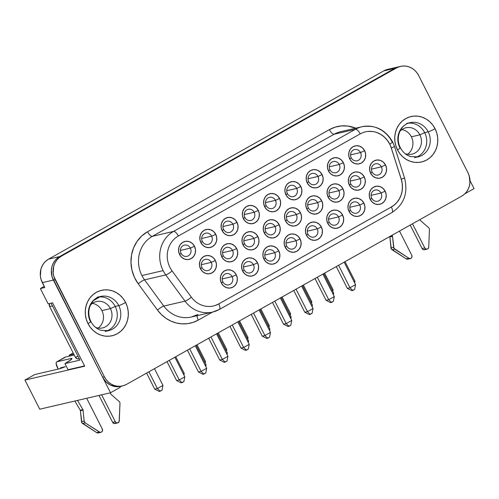 <?xml version="1.0" encoding="UTF-8"?>
<svg xmlns="http://www.w3.org/2000/svg" width="499" height="499" viewBox="0 0 499 499"><rect width="100%" height="100%" fill="white"/><g stroke="black" fill="none" stroke-linecap="round" stroke-linejoin="round"><path stroke-width="0.75" d="M92.39 303.38A13.535 12.438 -103.1 0 1 101.908 310.584A13.535 12.438 76.9 0 0 92.39 303.38M90.394 305.151A13.535 12.438 -103.1 0 1 96.444 301.552A13.535 12.438 -103.1 0 1 110.416 308.607L101.908 310.584L110.416 308.607A13.535 12.438 76.9 0 0 90.394 305.151M115.219 306.423L110.416 308.607L115.219 306.423A17.565 16.143 76.9 0 0 98.902 296.961A17.565 16.143 -103.1 0 1 115.219 306.423L118.75 305.606L115.219 306.423A17.565 16.143 -103.1 0 1 106.792 330.962A17.565 16.143 76.9 0 0 115.219 306.423M87.992 323.608L86.302 319.366L85.404 314.881L85.329 310.328L86.078 305.881L87.624 301.708L89.901 297.972L92.833 294.809L96.301 292.352L100.174 290.686L104.297 289.888L108.52 289.969L112.674 290.942L116.604 292.77L120.159 295.371L123.197 298.651L125.605 302.481A23.322 21.438 76.9 0 1 112.069 335.765L112.069 335.765A23.322 21.438 -103.1 0 1 87.992 323.608A23.322 21.438 -103.1 0 1 101.528 290.324A23.322 21.438 -103.1 0 1 125.605 302.481A23.322 21.438 -103.1 0 1 112.069 335.765A23.322 21.438 76.9 0 1 110.996 335.983A23.322 21.438 76.9 0 0 125.605 302.481L127.295 306.723L128.193 311.208L128.268 315.761L127.519 320.208L125.979 324.381L123.696 328.117L120.764 331.28L117.296 333.737L113.429 335.397L109.3 336.201L105.077 336.12L100.923 335.147L96.993 333.32L93.438 330.718L90.4 327.438L87.992 323.608A5.757 0.586 -26.9 0 0 90.918 321.524A5.757 0.586 153.1 0 0 90.419 321.512A17.565 16.143 -103.1 0 1 100.617 296.45A17.565 16.143 -103.1 0 1 118.75 305.606A17.565 16.143 -103.1 0 1 109.412 330.444M99.756 296.674A17.565 16.143 -103.1 0 1 118.75 305.606A5.757 0.586 -26.9 0 0 125.605 302.481A5.757 0.586 153.1 0 1 118.75 305.606A17.565 16.143 -103.1 0 1 108.557 330.669L100.835 330.301C96.532 328.816 93.226 325.891 90.912 321.512A5.757 0.586 153.1 0 1 89.215 322.89M125.605 302.481A23.322 21.438 76.9 0 0 101.522 290.324A23.322 21.438 76.9 0 0 101.023 290.449A23.322 21.438 76.9 0 1 125.605 302.481M409.217 122.891A17.565 16.143 -103.1 0 1 428.211 131.823L424.68 132.64L419.884 134.824L411.369 136.801A13.535 12.438 -103.1 0 1 407.577 154.285A13.535 12.438 76.9 0 0 411.369 136.801L419.884 134.824A13.535 12.438 -103.1 0 1 412.024 154.135A13.535 12.438 -103.1 0 1 405.007 153.573A13.535 12.438 76.9 0 0 418.592 149.937A13.535 12.438 76.9 0 0 419.884 134.824L424.68 132.64A17.565 16.143 -103.1 0 1 416.253 157.179A17.565 16.143 76.9 0 0 424.68 132.64L428.211 131.823A17.565 16.143 -103.1 0 1 418.019 156.886L414.488 157.703M397.454 149.825A23.322 21.438 -103.1 0 1 410.989 116.541A23.322 21.438 76.9 0 1 435.066 128.698L436.756 132.94L437.654 137.425L437.729 141.978L436.981 146.425L435.44 150.598L433.157 154.334L430.225 157.497L426.757 159.954L422.89 161.614L418.761 162.418L414.538 162.337L410.384 161.364L406.454 159.537L402.905 156.935L399.861 153.655L397.454 149.825L395.769 145.583L394.865 141.098L394.79 136.545L395.539 132.098L397.085 127.925L399.362 124.189L402.294 121.026L405.762 118.569L409.635 116.903L413.758 116.105L417.981 116.186L422.135 117.159L426.065 118.987L429.62 121.588L432.658 124.869L435.066 128.698A23.322 21.438 76.9 0 1 420.457 162.2A23.322 21.438 76.9 0 0 421.53 161.982A23.322 21.438 76.9 0 0 435.066 128.698A5.757 0.586 153.1 0 1 428.211 131.823A5.757 0.586 -26.9 0 0 435.066 128.698A23.322 21.438 76.9 0 0 410.484 116.666A23.322 21.438 76.9 0 1 410.983 116.541A23.322 21.438 -103.1 0 1 435.066 128.698A23.322 21.438 -103.1 0 1 421.53 161.982A23.322 21.438 -103.1 0 1 397.454 149.825A5.757 0.586 -26.9 0 0 400.379 147.741A5.757 0.586 153.1 0 1 398.676 149.107M99.289 432.359L98.078 432.957L96.75 432.639L81.842 422.759L80.42 410.746A1.154 1.06 76.9 0 0 80.258 410.24L82.909 409.623A1.154 1.06 -103.1 0 1 82.94 409.691L80.289 410.303L82.94 409.691A1.154 1.06 -103.1 0 1 83.071 410.128L80.42 410.746L81.499 421.724A2.302 2.115 76.9 0 0 82.578 423.526L96.75 432.639A2.302 2.115 76.9 0 0 98.309 432.92L100.96 432.309A2.302 2.115 -103.1 0 1 99.401 432.022L96.75 432.639L99.401 432.022L85.229 422.909L82.578 423.526L85.229 422.909A2.302 2.115 -103.1 0 1 84.15 421.106L81.499 421.724L84.15 421.106L83.071 410.128L80.42 410.746A1.154 1.06 76.9 0 0 80.258 410.24L82.909 409.623L77.538 400.41L82.909 409.623A1.154 1.06 76.9 0 1 83.071 410.128L84.15 421.106L85.229 422.909L100.043 432.296L101.384 432.153L102.345 431.161L102.295 429.021A2.302 2.115 -103.1 0 1 100.96 432.309M119.704 402.175A2.302 2.115 -103.1 0 1 119.972 403.398L119.28 420.857A2.302 2.115 -103.1 0 1 115.3 421.717L101.653 394.815L115.3 421.717L112.643 422.335L115.3 421.717L116.298 422.74L117.645 422.921L119.142 421.574L119.972 403.398A2.302 2.115 76.9 0 0 119.149 401.458A2.302 2.115 -103.1 0 1 119.704 402.175M429.165 228.392A2.302 2.115 -103.1 0 1 429.433 229.615L428.741 247.074L429.433 229.615A2.302 2.115 -103.1 0 0 428.61 227.675L420.545 220.62A1.154 1.06 -103.1 0 1 420.233 220.196L419.971 219.579L420.233 220.196A1.154 1.06 76.9 0 0 420.545 220.62L428.61 227.675A2.302 2.115 -103.1 0 1 429.165 228.392M410.421 258.526A2.302 2.115 -103.1 0 0 411.756 255.239L399.499 231.074L411.756 255.239L412.006 256.679L411.401 257.958L410.19 258.563L408.862 258.239L393.954 248.359L392.532 236.345A1.154 1.06 -103.1 0 0 392.37 235.84L392.033 235.266L392.37 235.84L390.056 236.383L392.37 235.84A1.154 1.06 -103.1 0 1 392.401 235.908L389.838 236.501L392.401 235.908A1.154 1.06 -103.1 0 1 392.532 236.345L393.617 247.323L390.96 247.941A2.302 2.115 76.9 0 0 392.039 249.743L394.69 249.126L408.862 258.239L406.211 258.856A2.302 2.115 76.9 0 0 407.77 259.137L410.421 258.526A2.302 2.115 -103.1 0 1 408.862 258.239L406.211 258.856L392.039 249.743L394.69 249.126A2.302 2.115 -103.1 0 1 393.617 247.323L390.96 247.941L389.881 236.963L392.532 236.345L389.881 236.963A1.154 1.06 76.9 0 0 389.763 236.545A1.154 1.06 -103.1 0 1 389.881 236.963L391.303 248.976L406.211 258.856L407.54 259.174L408.75 258.576M371.755 198.246A5.757 5.296 76.9 0 0 378.991 200.748A5.757 5.296 76.9 0 0 381.043 193.032L385.153 191.161A9.213 8.471 -103.1 0 1 381.872 203.505A9.213 8.471 -103.1 0 1 370.295 199.506L371.755 198.246A5.757 5.296 -103.1 0 1 375.098 190.032A5.757 5.296 -103.1 0 1 381.043 193.032A5.757 5.296 -103.1 0 1 377.699 201.247A5.757 5.296 -103.1 0 1 371.755 198.246L370.295 199.506L369.272 196.057L369.541 192.502L371.05 189.377L373.576 187.156L376.739 186.183L380.045 186.601L383.001 188.348L385.153 191.161L386.176 194.604L385.908 198.159L384.398 201.29L381.872 203.505L378.71 204.484L375.404 204.06L372.447 202.313L370.295 199.506A9.213 8.471 -103.1 0 1 373.576 187.156A9.213 8.471 -103.1 0 1 385.153 191.161L381.043 193.032L371.081 195.346L381.043 193.032A5.757 5.296 76.9 0 0 373.807 190.531A5.757 5.296 76.9 0 0 371.755 198.246M350.485 210.191A5.757 5.296 76.9 0 0 357.721 212.693A5.757 5.296 76.9 0 0 359.773 204.977L363.883 203.105A9.213 8.471 -103.1 0 1 360.602 215.449A9.213 8.471 -103.1 0 1 349.026 211.445L350.485 210.191A5.757 5.296 -103.1 0 1 353.828 201.97A5.757 5.296 -103.1 0 1 359.773 204.977A5.757 5.296 -103.1 0 1 356.429 213.192A5.757 5.296 -103.1 0 1 350.485 210.191L349.026 211.445L348.003 208.002L348.271 204.447L349.78 201.322L352.306 199.101L355.469 198.128L358.775 198.546L361.731 200.292L363.883 203.105L364.906 206.549L364.644 210.104L363.129 213.229L360.602 215.449L357.446 216.423L354.134 216.005L351.177 214.258L349.026 211.445A9.213 8.471 -103.1 0 1 352.306 199.101A9.213 8.471 -103.1 0 1 363.883 203.105L359.773 204.977L349.811 207.285L359.773 204.977A5.757 5.296 76.9 0 0 352.537 202.475A5.757 5.296 76.9 0 0 350.485 210.191M329.215 222.136A5.757 5.296 76.9 0 0 336.451 224.637A5.757 5.296 76.9 0 0 338.503 216.922L342.62 215.044A9.213 8.471 -103.1 0 1 339.332 227.394A9.213 8.471 -103.1 0 1 327.756 223.39L329.215 222.136A5.757 5.296 -103.1 0 1 332.559 213.915A5.757 5.296 -103.1 0 1 338.503 216.922A5.757 5.296 -103.1 0 1 335.166 225.136A5.757 5.296 -103.1 0 1 329.215 222.136L327.756 223.39L326.733 219.947L327.001 216.391L328.51 213.266L331.043 211.046L334.199 210.073L337.511 210.491L340.468 212.237L342.62 215.044L343.636 218.493L343.374 222.049L341.865 225.174L339.332 227.394L336.176 228.367L332.864 227.949L329.908 226.203L327.756 223.39A9.213 8.471 -103.1 0 1 331.043 211.046A9.213 8.471 -103.1 0 1 342.62 215.044L338.503 216.922L328.542 219.229L338.503 216.922A5.757 5.296 76.9 0 0 331.267 214.42A5.757 5.296 76.9 0 0 329.215 222.136M307.952 234.081A5.757 5.296 76.9 0 0 315.187 236.582A5.757 5.296 76.9 0 0 317.239 228.86L321.35 226.989A9.213 8.471 -103.1 0 1 318.069 239.339A9.213 8.471 -103.1 0 1 306.486 235.335L307.952 234.081A5.757 5.296 -103.1 0 1 311.289 225.86A5.757 5.296 -103.1 0 1 317.239 228.86A5.757 5.296 -103.1 0 1 313.896 237.081A5.757 5.296 -103.1 0 1 307.952 234.081L306.486 235.335L305.469 231.892L305.731 228.33L307.247 225.205L309.773 222.991L312.929 222.011L316.241 222.429L319.198 224.182L321.35 226.989L322.373 230.438L322.104 233.994L320.595 237.119L318.069 239.339L314.906 240.312L311.601 239.894L308.644 238.148L306.486 235.335A9.213 8.471 -103.1 0 1 309.773 222.991A9.213 8.471 -103.1 0 1 321.35 226.989L317.239 228.86L307.278 231.174L317.239 228.86A5.757 5.296 76.9 0 0 310.004 226.359A5.757 5.296 76.9 0 0 307.952 234.081M222.872 281.854A5.757 5.296 76.9 0 0 230.108 284.355A5.757 5.296 76.9 0 0 232.16 276.639L236.277 274.768A9.213 8.471 -103.1 0 1 232.989 287.112A9.213 8.471 -103.1 0 1 221.413 283.108L222.872 281.854A5.757 5.296 -103.1 0 1 226.215 273.633A5.757 5.296 -103.1 0 1 232.16 276.639A5.757 5.296 -103.1 0 1 228.823 284.854A5.757 5.296 -103.1 0 1 222.872 281.854L221.413 283.108L220.396 279.665L220.658 276.109L222.167 272.984L224.7 270.764L227.856 269.791L231.168 270.209L234.125 271.955L236.277 274.768L237.293 278.211L237.031 281.767L235.522 284.892L232.989 287.112L229.833 288.085L226.521 287.667L223.564 285.921L221.413 283.108A9.213 8.471 -103.1 0 1 224.7 270.764A9.213 8.471 -103.1 0 1 236.277 274.768L232.16 276.639L222.198 278.947L232.16 276.639A5.757 5.296 76.9 0 0 224.924 274.138A5.757 5.296 76.9 0 0 222.872 281.854M244.142 269.909A5.757 5.296 76.9 0 0 251.377 272.41A5.757 5.296 76.9 0 0 253.43 264.695L257.54 262.823A9.213 8.471 -103.1 0 1 254.259 275.167A9.213 8.471 -103.1 0 1 242.682 271.169L244.142 269.909A5.757 5.296 -103.1 0 1 247.485 261.694A5.757 5.296 -103.1 0 1 253.43 264.695A5.757 5.296 -103.1 0 1 250.086 272.909A5.757 5.296 -103.1 0 1 244.142 269.909L242.682 271.169L241.659 267.72L241.928 264.164L243.437 261.039L245.963 258.819L249.126 257.846L252.432 258.264L255.388 260.01L257.54 262.823L258.563 266.266L258.301 269.822L256.785 272.947L254.259 275.167L251.103 276.14L247.791 275.722L244.834 273.976L242.682 271.169A9.213 8.471 -103.1 0 1 245.963 258.819A9.213 8.471 -103.1 0 1 257.54 262.823L253.43 264.695L243.468 267.002L253.43 264.695A5.757 5.296 76.9 0 0 246.194 262.193A5.757 5.296 76.9 0 0 244.142 269.909M265.412 257.964A5.757 5.296 76.9 0 0 272.647 260.466A5.757 5.296 76.9 0 0 274.7 252.75L278.81 250.878A9.213 8.471 -103.1 0 1 275.529 263.223A9.213 8.471 -103.1 0 1 263.952 259.224L265.412 257.964A5.757 5.296 -103.1 0 1 268.755 249.749A5.757 5.296 -103.1 0 1 274.7 252.75A5.757 5.296 -103.1 0 1 271.356 260.971A5.757 5.296 -103.1 0 1 265.412 257.964L263.952 259.224L262.929 255.775L263.198 252.22L264.707 249.095L267.233 246.874L270.396 245.901L273.702 246.319L276.658 248.065L278.81 250.878L279.833 254.322L279.571 257.883L278.055 261.008L275.529 263.223L272.373 264.202L269.061 263.784L266.104 262.031L263.952 259.224A9.213 8.471 -103.1 0 1 267.233 246.874A9.213 8.471 -103.1 0 1 278.81 250.878L274.7 252.75L264.738 255.064L274.7 252.75A5.757 5.296 76.9 0 0 267.464 250.249A5.757 5.296 76.9 0 0 265.412 257.964M201.976 267.595A5.757 5.296 76.9 0 0 209.212 270.096A5.757 5.296 76.9 0 0 211.264 262.374L215.375 260.503A9.213 8.471 -103.1 0 1 212.094 272.853A9.213 8.471 -103.1 0 1 200.517 268.849L201.976 267.595A5.757 5.296 -103.1 0 1 205.32 259.374A5.757 5.296 -103.1 0 1 211.264 262.374A5.757 5.296 -103.1 0 1 207.921 270.595A5.757 5.296 -103.1 0 1 201.976 267.595L200.517 268.849L199.494 265.406L199.762 261.844L201.272 258.719L203.798 256.505L206.96 255.525L210.266 255.943L213.223 257.696L215.375 260.503L216.398 263.952L216.129 267.508L214.62 270.633L212.094 272.853L208.931 273.826L205.625 273.408L202.669 271.662L200.517 268.849A9.213 8.471 -103.1 0 1 203.798 256.505A9.213 8.471 -103.1 0 1 215.375 260.503L211.264 262.374L201.303 264.688L211.264 262.374A5.757 5.296 76.9 0 0 204.029 259.873A5.757 5.296 76.9 0 0 201.976 267.595M223.246 255.65A5.757 5.296 76.9 0 0 230.482 258.151A5.757 5.296 76.9 0 0 232.534 250.436L236.645 248.558A9.213 8.471 -103.1 0 1 233.364 260.908A9.213 8.471 -103.1 0 1 221.787 256.904L223.246 255.65A5.757 5.296 -103.1 0 1 226.583 247.429A5.757 5.296 -103.1 0 1 232.534 250.436A5.757 5.296 -103.1 0 1 229.191 258.65A5.757 5.296 -103.1 0 1 223.246 255.65L221.787 256.904L220.764 253.461L221.026 249.905L222.542 246.78L225.068 244.56L228.224 243.587L231.536 244.005L234.493 245.751L236.645 248.558L237.667 252.007L237.399 255.563L235.89 258.688L233.364 260.908L230.201 261.881L226.895 261.464L223.939 259.717L221.787 256.904A9.213 8.471 -103.1 0 1 225.068 244.56A9.213 8.471 -103.1 0 1 236.645 248.558L232.534 250.436L222.573 252.744L232.534 250.436A5.757 5.296 76.9 0 0 225.298 247.934A5.757 5.296 76.9 0 0 223.246 255.65M244.51 243.705A5.757 5.296 76.9 0 0 251.752 246.207A5.757 5.296 76.9 0 0 253.798 238.491L257.914 236.62A9.213 8.471 -103.1 0 1 254.627 248.964A9.213 8.471 -103.1 0 1 243.05 244.959L244.51 243.705A5.757 5.296 -103.1 0 1 247.853 235.484A5.757 5.296 -103.1 0 1 253.798 238.491A5.757 5.296 -103.1 0 1 250.461 246.706A5.757 5.296 -103.1 0 1 244.51 243.705L243.05 244.959L242.034 241.516L242.296 237.961L243.805 234.836L246.338 232.615L249.494 231.642L252.806 232.06L255.762 233.806L257.914 236.62L258.937 240.063L258.669 243.618L257.16 246.743L254.627 248.964L251.471 249.937L248.159 249.519L245.209 247.772L243.05 244.959A9.213 8.471 -103.1 0 1 246.338 232.615A9.213 8.471 -103.1 0 1 257.914 236.62L253.798 238.491L243.836 240.799L253.798 238.491A5.757 5.296 76.9 0 0 246.562 235.99A5.757 5.296 76.9 0 0 244.51 243.705M265.78 231.761A5.757 5.296 76.9 0 0 273.015 234.262A5.757 5.296 76.9 0 0 275.068 226.546L279.184 224.675A9.213 8.471 -103.1 0 1 275.897 237.019A9.213 8.471 -103.1 0 1 264.32 233.021L265.78 231.761A5.757 5.296 -103.1 0 1 269.123 223.546A5.757 5.296 -103.1 0 1 275.068 226.546A5.757 5.296 -103.1 0 1 271.724 234.761A5.757 5.296 -103.1 0 1 265.78 231.761L264.32 233.021L263.297 229.571L263.566 226.016L265.075 222.891L267.601 220.67L270.764 219.697L274.076 220.115L277.026 221.862L279.184 224.675L280.201 228.118L279.939 231.673L278.423 234.804L275.897 237.019L272.741 237.998L269.429 237.574L266.472 235.827L264.32 233.021A9.213 8.471 -103.1 0 1 267.601 220.67A9.213 8.471 -103.1 0 1 279.184 224.675L275.068 226.546L265.106 228.86L275.068 226.546A5.757 5.296 76.9 0 0 267.832 224.045A5.757 5.296 76.9 0 0 265.78 231.761M372.123 172.043A5.757 5.296 76.9 0 0 379.359 174.544A5.757 5.296 76.9 0 0 381.411 166.828L385.521 164.957A9.213 8.471 -103.1 0 1 382.24 177.301A9.213 8.471 -103.1 0 1 370.663 173.303L372.123 172.043A5.757 5.296 -103.1 0 1 375.466 163.828A5.757 5.296 -103.1 0 1 381.411 166.828A5.757 5.296 -103.1 0 1 378.067 175.043A5.757 5.296 -103.1 0 1 372.123 172.043L370.663 173.303L369.64 169.853L369.909 166.298L371.418 163.173L373.944 160.952L377.107 159.979L380.413 160.397L383.369 162.144L385.521 164.957L386.544 168.4L386.282 171.955L384.766 175.08L382.24 177.301L379.084 178.274L375.772 177.856L372.815 176.11L370.663 173.303A9.213 8.471 -103.1 0 1 373.944 160.952A9.213 8.471 -103.1 0 1 385.521 164.957L381.411 166.828L371.449 169.136L381.411 166.828A5.757 5.296 76.9 0 0 374.175 164.327A5.757 5.296 76.9 0 0 372.123 172.043M350.853 183.988A5.757 5.296 76.9 0 0 358.089 186.489A5.757 5.296 76.9 0 0 360.141 178.773L364.258 176.902A9.213 8.471 -103.1 0 1 360.97 189.246A9.213 8.471 -103.1 0 1 349.394 185.241L350.853 183.988A5.757 5.296 -103.1 0 1 354.196 175.767A5.757 5.296 -103.1 0 1 360.141 178.773A5.757 5.296 -103.1 0 1 356.804 186.988A5.757 5.296 -103.1 0 1 350.853 183.988L349.394 185.241L348.377 181.798L348.639 178.243L350.148 175.118L352.681 172.897L355.837 171.924L359.149 172.342L362.106 174.089L364.258 176.902L365.274 180.345L365.012 183.9L363.503 187.025L360.97 189.246L357.814 190.219L354.502 189.801L351.546 188.054L349.394 185.241A9.213 8.471 -103.1 0 1 352.681 172.897A9.213 8.471 -103.1 0 1 364.258 176.902L360.141 178.773L350.179 181.081L360.141 178.773A5.757 5.296 76.9 0 0 352.905 176.272A5.757 5.296 76.9 0 0 350.853 183.988M329.589 195.932A5.757 5.296 76.9 0 0 336.825 198.434A5.757 5.296 76.9 0 0 338.877 190.718L342.988 188.84A9.213 8.471 -103.1 0 1 339.707 201.191A9.213 8.471 -103.1 0 1 328.13 197.186L329.589 195.932A5.757 5.296 -103.1 0 1 332.927 187.711A5.757 5.296 -103.1 0 1 338.877 190.718A5.757 5.296 -103.1 0 1 335.534 198.933A5.757 5.296 -103.1 0 1 329.589 195.932L328.13 197.186L327.107 193.743L327.369 190.188L328.885 187.056L331.411 184.842L334.567 183.863L337.879 184.287L340.836 186.033L342.988 188.84L344.011 192.29L343.742 195.845L342.233 198.97L339.707 201.191L336.544 202.164L333.238 201.746L330.282 199.999L328.13 197.186A9.213 8.471 -103.1 0 1 331.411 184.842A9.213 8.471 -103.1 0 1 342.988 188.84L338.877 190.718L328.916 193.026L338.877 190.718A5.757 5.296 76.9 0 0 331.642 188.21A5.757 5.296 76.9 0 0 329.589 195.932M308.32 207.871A5.757 5.296 76.9 0 0 315.555 210.378A5.757 5.296 76.9 0 0 317.607 202.656L321.718 200.785A9.213 8.471 -103.1 0 1 318.437 213.135A9.213 8.471 -103.1 0 1 306.86 209.131L308.32 207.871A5.757 5.296 -103.1 0 1 311.663 199.656A5.757 5.296 -103.1 0 1 317.607 202.656A5.757 5.296 -103.1 0 1 314.264 210.877A5.757 5.296 -103.1 0 1 308.32 207.871L306.86 209.131L305.837 205.688L306.099 202.126L307.615 199.001L310.141 196.781L313.297 195.808L316.609 196.226L319.566 197.978L321.718 200.785L322.741 204.234L322.473 207.79L320.963 210.915L318.437 213.135L315.274 214.108L311.969 213.691L309.012 211.944L306.86 209.131A9.213 8.471 -103.1 0 1 310.141 196.781A9.213 8.471 -103.1 0 1 321.718 200.785L317.607 202.656L307.646 204.97L317.607 202.656A5.757 5.296 76.9 0 0 310.372 200.155A5.757 5.296 76.9 0 0 308.32 207.871M181.075 253.33A5.757 5.296 76.9 0 0 188.31 255.831A5.757 5.296 76.9 0 0 190.362 248.115L194.479 246.244A9.213 8.471 -103.1 0 1 191.192 258.588A9.213 8.471 -103.1 0 1 179.615 254.59L181.075 253.33A5.757 5.296 -103.1 0 1 184.418 245.115A5.757 5.296 -103.1 0 1 190.362 248.115A5.757 5.296 -103.1 0 1 187.025 256.336A5.757 5.296 -103.1 0 1 181.075 253.33L179.615 254.59L178.598 251.14L178.86 247.585L180.37 244.46L182.902 242.24L186.058 241.267L189.371 241.684L192.327 243.431L194.479 246.244L195.496 249.687L195.234 253.249L193.724 256.374L191.192 258.588L188.036 259.567L184.724 259.149L181.767 257.397L179.615 254.59A9.213 8.471 -103.1 0 1 182.902 242.24A9.213 8.471 -103.1 0 1 194.479 246.244L190.362 248.115L180.401 250.429L190.362 248.115A5.757 5.296 76.9 0 0 183.127 245.614A5.757 5.296 76.9 0 0 181.075 253.33M202.344 241.385A5.757 5.296 76.9 0 0 209.58 243.892A5.757 5.296 76.9 0 0 211.632 236.17L215.743 234.299A9.213 8.471 -103.1 0 1 212.462 246.649A9.213 8.471 -103.1 0 1 200.885 242.645L202.344 241.385A5.757 5.296 -103.1 0 1 205.688 233.17A5.757 5.296 -103.1 0 1 211.632 236.17A5.757 5.296 -103.1 0 1 208.289 244.391A5.757 5.296 -103.1 0 1 202.344 241.385L200.885 242.645L199.862 239.202L200.13 235.64L201.64 232.515L204.166 230.295L207.328 229.322L210.634 229.74L213.591 231.492L215.743 234.299L216.766 237.749L216.504 241.304L214.988 244.429L212.462 246.649L209.306 247.623L205.993 247.205L203.037 245.458L200.885 242.645A9.213 8.471 -103.1 0 1 204.166 230.295A9.213 8.471 -103.1 0 1 215.743 234.299L211.632 236.17L201.671 238.485L211.632 236.17A5.757 5.296 76.9 0 0 204.397 233.669A5.757 5.296 76.9 0 0 202.344 241.385M223.614 229.446A5.757 5.296 76.9 0 0 230.85 231.948A5.757 5.296 76.9 0 0 232.902 224.226L237.013 222.354A9.213 8.471 -103.1 0 1 233.732 234.705A9.213 8.471 -103.1 0 1 222.155 230.7L223.614 229.446A5.757 5.296 -103.1 0 1 226.958 221.225A5.757 5.296 -103.1 0 1 232.902 224.226A5.757 5.296 -103.1 0 1 229.559 232.447A5.757 5.296 -103.1 0 1 223.614 229.446L222.155 230.7L221.132 227.257L221.4 223.702L222.91 220.57L225.436 218.356L228.598 217.377L231.904 217.801L234.861 219.548L237.013 222.354L238.035 225.804L237.774 229.359L236.258 232.484L233.732 234.705L230.575 235.678L227.263 235.26L224.307 233.513L222.155 230.7A9.213 8.471 -103.1 0 1 225.436 218.356A9.213 8.471 -103.1 0 1 237.013 222.354L232.902 224.226L222.941 226.54L232.902 224.226A5.757 5.296 76.9 0 0 225.667 221.724A5.757 5.296 76.9 0 0 223.614 229.446M244.884 217.502A5.757 5.296 76.9 0 0 252.12 220.003A5.757 5.296 76.9 0 0 254.172 212.287L258.282 210.41A9.213 8.471 -103.1 0 1 255.001 222.76A9.213 8.471 -103.1 0 1 243.425 218.755L244.884 217.502A5.757 5.296 -103.1 0 1 248.228 209.281A5.757 5.296 -103.1 0 1 254.172 212.287A5.757 5.296 -103.1 0 1 250.829 220.502A5.757 5.296 -103.1 0 1 244.884 217.502L243.425 218.755L242.402 215.312L242.664 211.757L244.179 208.632L246.706 206.411L249.862 205.438L253.174 205.856L256.13 207.603L258.282 210.41L259.305 213.859L259.037 217.414L257.528 220.539L255.001 222.76L251.839 223.733L248.533 223.315L245.577 221.568L243.425 218.755A9.213 8.471 -103.1 0 1 246.706 206.411A9.213 8.471 -103.1 0 1 258.282 210.41L254.172 212.287L244.211 214.595L254.172 212.287A5.757 5.296 76.9 0 0 246.936 209.786A5.757 5.296 76.9 0 0 244.884 217.502M351.227 157.784A5.757 5.296 76.9 0 0 358.463 160.285A5.757 5.296 76.9 0 0 360.515 152.569L364.626 150.692A9.213 8.471 -103.1 0 1 361.345 163.042A9.213 8.471 -103.1 0 1 349.768 159.038L351.227 157.784A5.757 5.296 -103.1 0 1 354.564 149.563A5.757 5.296 -103.1 0 1 360.515 152.569A5.757 5.296 -103.1 0 1 357.172 160.784A5.757 5.296 -103.1 0 1 351.227 157.784L349.768 159.038L348.745 155.594L349.007 152.039L350.523 148.914L353.049 146.694L356.205 145.72L359.517 146.138L362.474 147.885L364.626 150.692L365.648 154.141L365.38 157.696L363.871 160.821L361.345 163.042L358.182 164.015L354.876 163.597L351.92 161.851L349.768 159.038A9.213 8.471 -103.1 0 1 353.049 146.694A9.213 8.471 -103.1 0 1 364.626 150.692L360.515 152.569L350.554 154.877L360.515 152.569A5.757 5.296 76.9 0 0 353.28 150.068A5.757 5.296 76.9 0 0 351.227 157.784M329.958 169.729A5.757 5.296 76.9 0 0 337.193 172.23A5.757 5.296 76.9 0 0 339.245 164.508L343.356 162.637A9.213 8.471 -103.1 0 1 340.075 174.987A9.213 8.471 -103.1 0 1 328.498 170.982L329.958 169.729A5.757 5.296 -103.1 0 1 333.301 161.508A5.757 5.296 -103.1 0 1 339.245 164.508A5.757 5.296 -103.1 0 1 335.902 172.729A5.757 5.296 -103.1 0 1 329.958 169.729L328.498 170.982L327.475 167.539L327.743 163.978L329.253 160.853L331.779 158.638L334.941 157.659L338.247 158.077L341.204 159.83L343.356 162.637L344.379 166.086L344.11 169.641L342.601 172.766L340.075 174.987L336.912 175.96L333.606 175.542L330.65 173.795L328.498 170.982A9.213 8.471 -103.1 0 1 331.779 158.638A9.213 8.471 -103.1 0 1 343.356 162.637L339.245 164.508L329.284 166.822L339.245 164.508A5.757 5.296 76.9 0 0 332.01 162.007A5.757 5.296 76.9 0 0 329.958 169.729M308.688 181.667A5.757 5.296 76.9 0 0 315.923 184.168A5.757 5.296 76.9 0 0 317.975 176.453L322.086 174.581A9.213 8.471 -103.1 0 1 318.805 186.932A9.213 8.471 -103.1 0 1 307.228 182.927L308.688 181.667A5.757 5.296 -103.1 0 1 312.031 173.452A5.757 5.296 -103.1 0 1 317.975 176.453A5.757 5.296 -103.1 0 1 314.632 184.674A5.757 5.296 -103.1 0 1 308.688 181.667L307.228 182.927L306.205 179.478L306.473 175.922L307.983 172.797L310.509 170.577L313.671 169.604L316.977 170.022L319.934 171.768L322.086 174.581L323.109 178.024L322.847 181.586L321.331 184.711L318.805 186.932L315.649 187.905L312.337 187.487L309.38 185.74L307.228 182.927A9.213 8.471 -103.1 0 1 310.509 170.577A9.213 8.471 -103.1 0 1 322.086 174.581L317.975 176.453L308.014 178.767L317.975 176.453A5.757 5.296 76.9 0 0 310.74 173.951A5.757 5.296 76.9 0 0 308.688 181.667M287.418 193.612A5.757 5.296 76.9 0 0 294.653 196.113A5.757 5.296 76.9 0 0 296.705 188.397L300.822 186.526A9.213 8.471 -103.1 0 1 297.535 198.87A9.213 8.471 -103.1 0 1 285.958 194.872L287.418 193.612A5.757 5.296 -103.1 0 1 290.761 185.397A5.757 5.296 -103.1 0 1 296.705 188.397A5.757 5.296 -103.1 0 1 293.368 196.618A5.757 5.296 -103.1 0 1 287.418 193.612L285.958 194.872L284.935 191.423L285.203 187.867L286.713 184.742L289.245 182.522L292.402 181.549L295.714 181.967L298.664 183.713L300.822 186.526L301.839 189.969L301.577 193.531L300.067 196.656L297.535 198.87L294.379 199.85L291.067 199.432L288.11 197.679L285.958 194.872A9.213 8.471 -103.1 0 1 289.245 182.522A9.213 8.471 -103.1 0 1 300.822 186.526L296.705 188.397L286.744 190.712L296.705 188.397A5.757 5.296 76.9 0 0 289.47 185.896A5.757 5.296 76.9 0 0 287.418 193.612M286.682 246.019A5.757 5.296 76.9 0 0 293.917 248.521A5.757 5.296 76.9 0 0 295.969 240.805L300.08 238.934A9.213 8.471 -103.1 0 1 296.799 251.284A9.213 8.471 -103.1 0 1 285.222 247.279L286.682 246.019A5.757 5.296 -103.1 0 1 290.025 237.805A5.757 5.296 -103.1 0 1 295.969 240.805A5.757 5.296 -103.1 0 1 292.626 249.026A5.757 5.296 -103.1 0 1 286.682 246.019L285.222 247.279L284.199 243.83L284.461 240.275L285.977 237.15L288.503 234.929L291.659 233.956L294.971 234.374L297.928 236.121L300.08 238.934L301.103 242.383L300.835 245.938L299.325 249.063L296.799 251.284L293.637 252.257L290.331 251.839L287.374 250.093L285.222 247.279A9.213 8.471 -103.1 0 1 288.503 234.929A9.213 8.471 -103.1 0 1 300.08 238.934L295.969 240.805L286.008 243.119L295.969 240.805A5.757 5.296 76.9 0 0 288.734 238.304A5.757 5.296 76.9 0 0 286.682 246.019M266.154 205.557A5.757 5.296 76.9 0 0 273.39 208.058A5.757 5.296 76.9 0 0 275.442 200.342L279.552 198.471A9.213 8.471 -103.1 0 1 276.271 210.815A9.213 8.471 -103.1 0 1 264.688 206.817L266.154 205.557A5.757 5.296 -103.1 0 1 269.491 197.342A5.757 5.296 -103.1 0 1 275.442 200.342A5.757 5.296 -103.1 0 1 272.098 208.557A5.757 5.296 -103.1 0 1 266.154 205.557L264.688 206.817L263.672 203.367L263.934 199.812L265.443 196.687L267.975 194.467L271.132 193.493L274.444 193.911L277.4 195.658L279.552 198.471L280.575 201.914L280.307 205.469L278.798 208.594L276.271 210.815L273.109 211.788L269.797 211.37L266.846 209.624L264.688 206.817A9.213 8.471 -103.1 0 1 267.975 194.467A9.213 8.471 -103.1 0 1 279.552 198.471L275.442 200.342L265.48 202.65L275.442 200.342A5.757 5.296 76.9 0 0 268.2 197.841A5.757 5.296 76.9 0 0 266.154 205.557M287.05 219.816A5.757 5.296 76.9 0 0 294.285 222.317A5.757 5.296 76.9 0 0 296.337 214.601L300.448 212.73A9.213 8.471 -103.1 0 1 297.167 225.074A9.213 8.471 -103.1 0 1 285.59 221.076L287.05 219.816A5.757 5.296 -103.1 0 1 290.393 211.601A5.757 5.296 -103.1 0 1 296.337 214.601A5.757 5.296 -103.1 0 1 292.994 222.822A5.757 5.296 -103.1 0 1 287.05 219.816L285.59 221.076L284.567 217.626L284.835 214.071L286.345 210.946L288.871 208.725L292.034 207.752L295.339 208.17L298.296 209.917L300.448 212.73L301.471 216.173L301.209 219.735L299.693 222.86L297.167 225.074L294.011 226.053L290.699 225.635L287.742 223.883L285.59 221.076A9.213 8.471 -103.1 0 1 288.871 208.725A9.213 8.471 -103.1 0 1 300.448 212.73L296.337 214.601L286.376 216.915L296.337 214.601A5.757 5.296 76.9 0 0 289.102 212.1A5.757 5.296 76.9 0 0 287.05 219.816M215.25 305.463L218.699 303.935L391.316 206.998L394.447 204.833L397.154 202.107L399.368 198.889L401.021 195.284L402.051 191.404L402.437 187.362L402.163 183.289L401.233 179.297L391.235 147.885A23.497 21.594 76.9 0 0 389.682 144.105A23.497 21.594 76.9 0 0 365.449 131.848A23.497 21.594 -103.1 0 1 389.731 144.092L387.255 140.244L384.193 136.938L380.618 134.318L376.658 132.484M219.13 309.548A29.254 26.89 -103.1 0 1 212.574 312.093L219.354 309.461L391.971 212.524A5.757 2.189 -119.3 0 0 391.359 206.991L218.743 303.922A5.757 2.189 60.7 0 1 219.354 309.461A5.757 2.189 60.7 0 1 219.13 309.548A5.757 2.189 -119.3 0 0 219.373 309.449A5.757 2.189 -119.3 0 0 218.743 303.922A23.497 21.594 -103.1 0 1 191.348 297.179L172.111 270.957A23.497 21.594 -103.1 0 1 178.355 236.008L360.209 133.888A23.497 21.594 -103.1 0 1 365.468 131.848M341.148 131.58A29.254 26.89 76.9 0 0 334.187 134.219L355.407 129.291A29.254 26.89 -103.1 0 1 361.956 126.746A29.254 26.89 -103.1 0 1 392.164 142.003A5.757 0.586 153.1 0 1 392.657 142.009A5.757 0.586 153.1 0 1 389.731 144.092A23.497 21.594 -103.1 0 1 391.278 147.879L394.553 146.644L391.278 147.879L401.277 179.284A23.497 21.594 -103.1 0 1 391.359 206.991A5.757 2.189 60.7 0 1 391.989 212.512A5.757 2.189 60.7 0 1 391.74 212.611A29.254 26.89 -103.1 0 0 392.177 212.362M191.354 317.015L212.574 312.093A29.254 26.89 -103.1 0 1 185.01 301.147A5.757 0.961 -36.3 0 0 191.348 297.179L172.111 270.957A5.757 0.961 143.7 0 1 165.774 274.924A5.757 0.961 -36.3 0 0 172.111 270.957A23.497 21.594 -103.1 0 1 178.355 236.008A5.757 2.189 -119.3 0 0 173.552 231.411A5.757 2.189 60.7 0 1 178.355 236.008L360.209 133.888A5.757 2.189 -119.3 0 0 355.407 129.291A5.757 2.189 60.7 0 1 360.209 133.888A23.497 21.594 -103.1 0 1 389.731 144.092A5.757 0.586 -26.9 0 0 392.657 142.009C385.552 129.696 375.317 124.613 361.956 126.746L340.742 131.674A29.254 26.89 76.9 0 0 334.187 134.219A5.757 2.189 60.7 0 1 329.384 129.621A35.017 32.186 -103.1 0 1 355.756 128.187L347.728 126.047L341.391 125.916L335.197 127.126L329.384 129.621A5.757 2.189 -119.3 0 0 334.187 134.219L355.407 129.291L173.552 231.411L152.338 236.339L334.187 134.219L152.338 236.339A29.254 26.89 76.9 0 0 141.916 275.542A29.254 26.89 76.9 0 0 144.56 279.845L165.774 274.924A29.254 26.89 -103.1 0 1 163.129 270.614L141.916 275.542L163.129 270.614A29.254 26.89 -103.1 0 1 173.552 231.411L152.338 236.339A29.254 26.89 76.9 0 0 141.916 275.542A29.254 26.89 76.9 0 0 144.56 279.845L165.774 274.924L185.01 301.147L163.797 306.068L144.56 279.845L163.797 306.068A29.254 26.89 76.9 0 0 191.354 317.015L197.685 314.557M398.838 66.766L394.84 68.307L396.605 67.895L61.383 256.149L59.612 256.555A17.552 16.136 76.9 0 0 53.362 280.076L55.127 279.671L104.397 376.782A17.552 16.136 -103.1 0 0 122.523 385.939A17.552 16.136 -103.1 0 0 126.453 384.411L461.681 196.157L464.288 194.311L466.496 191.934L468.212 189.115L469.372 185.977L469.933 182.628L469.203 175.829L467.931 172.635L418.661 75.524L416.846 72.636L414.563 70.166L411.887 68.207L408.931 66.835L405.799 66.105L402.624 66.043L399.518 66.648L396.605 67.895L61.383 256.149L58.77 257.995L56.568 260.372L54.853 263.185L53.686 266.329L53.181 273.103L53.861 276.477L104.397 376.782L106.212 379.67L108.501 382.14L111.171 384.099L114.128 385.471L117.259 386.201L120.434 386.263L123.54 385.658L126.453 384.411L461.681 196.157A17.552 16.136 -103.1 0 0 467.931 172.635L418.661 75.524A17.552 16.136 -103.1 0 0 400.541 66.367L398.77 66.779A17.552 16.136 76.9 0 0 394.84 68.307L59.612 256.555L57.005 258.407L54.796 260.784L53.081 263.597L51.921 266.74L51.353 270.09L52.089 276.889L102.632 377.194A17.552 16.136 76.9 0 0 102.925 377.755L110.535 392.75L102.925 377.755A17.552 16.136 76.9 0 0 120.01 386.5L115.069 386.55L110.285 384.991L106.106 381.966L102.925 377.755A17.552 16.136 76.9 0 1 102.632 377.194L53.362 280.076L55.127 279.671A17.552 16.136 -103.1 0 1 61.383 256.149L59.612 256.555L394.84 68.307L396.605 67.895A17.552 16.136 -103.1 0 1 400.541 66.367M212.518 312.106L198.29 320.09L193.15 322.373L187.686 323.639L182.066 323.857L176.459 323.015L171.032 321.144L165.961 318.293L161.389 314.551L157.466 310.035L138.229 283.812L134.399 277.288L131.942 270.078L130.975 262.524L131.536 254.983L133.607 247.81L137.082 241.354L141.797 235.908L147.536 231.742L329.384 129.621L147.536 231.742A5.757 2.189 -119.3 0 0 152.338 236.339A5.757 2.189 60.7 0 1 147.536 231.742A35.017 32.186 -103.1 0 0 138.229 283.812A5.757 0.961 143.7 0 1 144.56 279.845A5.757 0.961 -36.3 0 0 138.229 283.812L157.466 310.035A5.757 0.961 143.7 0 1 163.797 306.068A5.757 0.961 -36.3 0 0 157.466 310.035A35.017 32.186 -103.1 0 0 198.29 320.09A5.757 2.189 60.7 0 1 197.111 315.68A5.757 2.189 -119.3 0 0 198.29 320.09L212.518 312.106M78.917 358.906L77.208 358.825L75.293 357.116L49.632 306.536L49.457 303.56A3.456 3.175 76.9 0 0 49.632 306.536L52.457 305.881L49.632 306.536L75.293 357.116A3.456 3.175 76.9 0 0 78.861 358.918L79.316 358.812M64.658 357.664L56.948 361.775L70.783 358.563L71.962 358.569L71.27 359.529L70.783 358.563A13.822 1.41 153.1 0 1 71.962 358.569A13.822 1.41 153.1 0 1 64.939 363.59L79.971 360.103L51.091 303.18L79.971 360.103L64.939 363.59L68.051 369.722L84.556 365.892L68.051 369.722L64.939 363.59L71.27 359.529L70.783 358.563L56.948 361.775L56.3 362.361L56.144 363.634L58.196 369.104L57.329 367.395A5.757 2.189 60.7 0 1 56.718 361.862A5.757 2.189 60.7 0 1 56.948 361.775L65.307 357.078L74.226 355.014L65.307 357.078A5.757 2.189 -119.3 0 0 65.076 357.172L56.718 361.862M48.147 303.866L52.57 302.843L84.711 366.197L24.95 380.063L34.793 374.531L58.882 368.942L65.313 366.684L60.498 367.807L65.313 366.684A21.307 2.171 153.1 0 1 58.882 368.942L34.793 374.531L24.95 380.063L39.727 409.186L110.535 392.75L39.727 409.186L24.95 380.063L84.711 366.197L52.57 302.843L48.147 303.866L40.369 288.541L44.218 286.376L40.369 288.541L48.147 303.866M372.472 131.499L368.218 131.418M464.868 193.768L474.05 188.616L469.977 180.588L474.05 188.616L464.868 193.768M387.785 69.342L383.787 70.889L48.578 259.124L45.97 260.977L43.762 263.353L42.047 266.167L40.881 269.31L40.375 276.084L41.055 279.459L44.791 287.511L40.369 288.541L44.791 287.511L42.321 282.646L53.362 280.089L42.321 282.646A17.552 16.136 76.9 0 1 48.578 259.124L59.587 256.573L48.578 259.124L383.787 70.889L394.796 68.332L383.787 70.889A17.552 16.136 76.9 0 1 387.717 69.361L398.146 66.941M120.01 386.5L120.378 387.224L110.535 392.75L120.378 387.224L120.01 386.5A17.552 16.136 76.9 0 0 120.752 386.345L122.523 385.939M73.191 352.974L69.161 355.238L69.592 356.086L69.161 355.238L73.191 352.974M73.796 354.159L69.161 355.238L73.796 354.159M104.397 376.782L102.632 377.194L104.397 376.782M404.09 178.118L401.277 179.284A23.497 21.594 -103.1 0 1 391.359 206.991L218.743 303.922A23.497 21.594 -103.1 0 1 213.478 305.968A23.497 21.594 -103.1 0 1 191.348 297.179A5.757 0.961 143.7 0 1 185.01 301.147L163.797 306.068A29.254 26.89 76.9 0 0 191.067 317.077A29.254 26.89 76.9 0 0 197.91 314.47M362.368 126.659A29.254 26.89 76.9 0 0 355.407 129.291L173.552 231.411A29.254 26.89 76.9 0 0 163.129 270.614A29.254 26.89 76.9 0 0 165.774 274.924L185.01 301.147A29.254 26.89 76.9 0 0 212.281 312.156M394.091 146.706L394.553 146.644L404.558 178.049L401.233 179.297L391.235 147.885A23.497 21.594 76.9 0 0 389.682 144.105L389.731 144.092A23.497 21.594 -103.1 0 1 391.278 147.879L401.233 179.297A23.497 21.594 76.9 0 1 391.316 206.998L218.699 303.935A23.497 21.594 76.9 0 1 213.46 305.974L213.478 305.968M269.547 337.193L266.803 338.441L267.689 338.235L264.919 335.534L270.489 332.403L259.087 309.929L270.489 332.403L269.547 337.193L267.689 338.235L264.919 335.534L262.268 336.151L251.209 314.351L262.268 336.151L266.803 338.441L262.268 336.151L264.919 335.534L270.489 332.403L269.547 337.193M253.517 313.054L264.919 335.534L253.517 313.054M247.167 338.104L248.034 337.617L239.551 320.894L248.034 337.617L247.722 339.195L248.034 337.617L247.167 338.104M269.03 329.527L269.897 329.041L259.954 309.442L269.897 329.041L269.585 330.619L269.897 329.041L269.03 329.527M290.299 317.582L291.167 317.096L281.224 297.498L291.167 317.096L290.855 318.674L291.167 317.096L290.299 317.582M311.569 305.637L312.436 305.151L302.494 285.553L312.436 305.151L312.125 306.735L312.436 305.151L311.569 305.637M332.833 293.693L333.7 293.206L323.757 273.608L333.7 293.206L333.388 294.79L333.7 293.206L332.833 293.693M354.103 281.748L354.97 281.261L345.027 261.663L354.97 281.261L354.658 282.846L354.97 281.261L354.103 281.748M247.76 341.472L248.627 340.979L238.684 321.381L248.627 340.979L248.315 342.564L248.627 340.979L247.76 341.472M226.49 353.411L227.363 352.924L217.414 333.326L227.363 352.924L227.045 354.508L227.363 352.924L226.49 353.411M205.226 365.355L206.093 364.869L196.151 345.271L206.093 364.869L205.781 366.453L206.093 364.869L205.226 365.355M183.875 381.598L181.137 382.852L182.023 382.646L179.253 379.945L184.823 376.814L174.881 357.215L184.823 376.814L183.875 381.598L182.023 382.646L179.253 379.945L176.596 380.556L167.003 361.638L176.596 380.556L181.137 382.852L176.596 380.556L179.253 379.945L184.823 376.814L183.875 381.598M169.311 360.347L179.253 379.945L169.311 360.347M268.437 326.159L269.304 325.672L260.821 308.95L269.304 325.672L268.992 327.257L269.304 325.672L268.437 326.159M289.707 314.214L290.574 313.728L282.091 297.011L290.574 313.728L290.262 315.312L290.574 313.728L289.707 314.214M310.971 302.269L311.844 301.783L303.361 285.066L311.844 301.783L311.532 303.367L311.844 301.783L310.971 302.269M332.24 290.331L333.107 289.838L324.631 273.121L333.107 289.838L332.796 291.422L333.107 289.838L332.24 290.331M225.897 350.049L226.764 349.556L218.288 332.839L226.764 349.556L226.452 351.14L226.764 349.556L225.897 350.049M204.634 361.987L205.501 361.501L197.018 344.784L205.501 361.501L205.189 363.085L205.501 361.501L204.634 361.987M183.364 373.932L184.231 373.445L175.748 356.729L184.231 373.445L183.919 375.03L184.231 373.445L183.364 373.932M162.019 390.181L159.275 391.428L160.16 391.222L157.391 388.521L162.961 385.39L154.478 368.674L162.961 385.39L162.019 390.181L160.16 391.222L157.391 388.521L154.74 389.133L146.6 373.096L154.74 389.133L159.275 391.428L154.74 389.133L157.391 388.521L162.961 385.39L162.019 390.181M148.908 371.799L157.391 388.521L148.908 371.799M248.277 349.138L245.533 350.385L246.419 350.179L243.649 347.479L249.219 344.347L237.817 321.874L249.219 344.347L248.277 349.138L246.419 350.179L243.649 347.479L240.998 348.09L229.939 326.296L240.998 348.09L245.533 350.385L240.998 348.09L243.649 347.479L249.219 344.347L248.277 349.138M232.247 324.999L243.649 347.479L232.247 324.999M227.008 361.083L224.263 362.33L225.149 362.124L222.379 359.423L227.956 356.292L216.547 333.812L227.956 356.292L227.008 361.083L225.149 362.124L222.379 359.423L219.728 360.035L208.669 338.241L219.728 360.035L224.263 362.33L219.728 360.035L222.379 359.423L227.956 356.292L227.008 361.083M210.977 336.944L222.379 359.423L210.977 336.944M205.738 373.021L202.999 374.275L203.879 374.069L201.109 371.362L206.686 368.237L195.284 345.757L206.686 368.237L205.738 373.021L203.879 374.069L201.109 371.362L198.459 371.98L187.399 350.186L198.459 371.98L202.999 374.275L198.459 371.98L201.109 371.362L206.686 368.237L205.738 373.021M189.707 348.888L201.109 371.362L189.707 348.888M290.811 325.248L288.073 326.496L288.952 326.29L286.189 323.589L291.759 320.458L280.357 297.984L291.759 320.458L290.811 325.248L288.952 326.29L286.189 323.589L283.532 324.207L272.473 302.406L283.532 324.207L288.073 326.496L283.532 324.207L286.189 323.589L291.759 320.458L290.811 325.248M274.781 301.115L286.189 323.589L274.781 301.115M312.081 313.303L309.343 314.551L310.222 314.351L307.453 311.644L313.029 308.519L301.621 286.039L313.029 308.519L312.081 313.303L310.222 314.351L307.453 311.644L304.802 312.262L293.743 290.462L304.802 312.262L309.343 314.551L304.802 312.262L307.453 311.644L313.029 308.519L312.081 313.303M296.05 289.171L307.453 311.644L296.05 289.171M333.351 301.359L330.606 302.612L331.492 302.406L328.722 299.706L334.293 296.574L322.89 274.094L334.293 296.574L333.351 301.359L331.492 302.406L328.722 299.706L326.072 300.317L315.012 278.523L326.072 300.317L330.606 302.612L326.072 300.317L328.722 299.706L334.293 296.574L333.351 301.359M317.32 277.226L328.722 299.706L317.32 277.226M354.621 289.42L351.876 290.668L352.762 290.462L349.992 287.761L355.562 284.63L344.16 262.15L355.562 284.63L354.621 289.42L352.762 290.462L349.992 287.761L347.341 288.372L336.282 266.578L347.341 288.372L351.876 290.668L347.341 288.372L349.992 287.761L355.562 284.63L354.621 289.42M338.59 265.281L349.992 287.761L338.59 265.281M427.138 249.132A2.302 2.115 -103.1 0 0 428.741 247.074L428.261 248.415L427.107 249.138L425.759 248.957L424.761 247.934L412.505 223.777L424.761 247.934L422.11 248.552L410.197 225.068L422.11 248.552A2.302 2.115 76.9 0 0 424.487 249.749L427.138 249.132A2.302 2.115 -103.1 0 1 424.761 247.934L422.11 248.552L422.534 249.144L423.776 249.781L425.603 249.032M116.142 422.815L114.308 423.564L112.643 422.335L98.995 395.433L112.643 422.335A2.302 2.115 76.9 0 0 115.026 423.532L117.677 422.915M86.701 398.283L102.295 429.021L86.701 398.283M60.797 368.393L60.498 367.807L60.797 368.393M110.267 392.813L110.772 393.979L110.267 392.813M111.084 394.403A1.154 1.06 -103.1 0 1 110.772 393.979A1.154 1.06 -103.1 0 0 111.084 394.403L119.149 401.458L111.084 394.403M74.881 401.028L80.258 410.24L74.881 401.028M78.118 356.461L75.293 357.116L78.118 356.461M406.542 123.484L410.078 122.667C399.855 124.819 395.239 138.235 400.373 147.729A5.757 0.586 153.1 0 0 399.88 147.729A17.565 16.143 -103.1 0 1 410.078 122.667A17.565 16.143 -103.1 0 1 428.211 131.823A17.565 16.143 -103.1 0 1 418.873 156.661M424.68 132.64A17.565 16.143 76.9 0 0 408.363 123.178A17.565 16.143 -103.1 0 1 424.68 132.64M419.884 134.824A13.535 12.438 76.9 0 0 399.855 131.368A13.535 12.438 -103.1 0 1 405.905 127.769A13.535 12.438 -103.1 0 1 419.884 134.824M411.369 136.801A13.535 12.438 76.9 0 0 401.851 129.597A13.535 12.438 -103.1 0 1 411.369 136.801M95.546 327.356A13.535 12.438 76.9 0 0 109.131 323.72A13.535 12.438 76.9 0 0 110.416 308.607A13.535 12.438 -103.1 0 1 102.563 327.918A13.535 12.438 -103.1 0 1 95.546 327.356M98.116 328.068A13.535 12.438 76.9 0 0 101.908 310.584A13.535 12.438 -103.1 0 1 98.116 328.068M90.912 321.512C88.473 316.478 88.161 311.357 89.982 306.143L93.388 300.648L100.617 296.45L97.08 297.267M392.657 142.003L394.553 146.644M391.971 212.524C404.071 204.428 408.269 192.938 404.558 178.049M418.019 156.886L410.297 156.518C405.993 155.033 402.687 152.108 400.373 147.729M108.557 330.669L105.021 331.486"/></g></svg>
